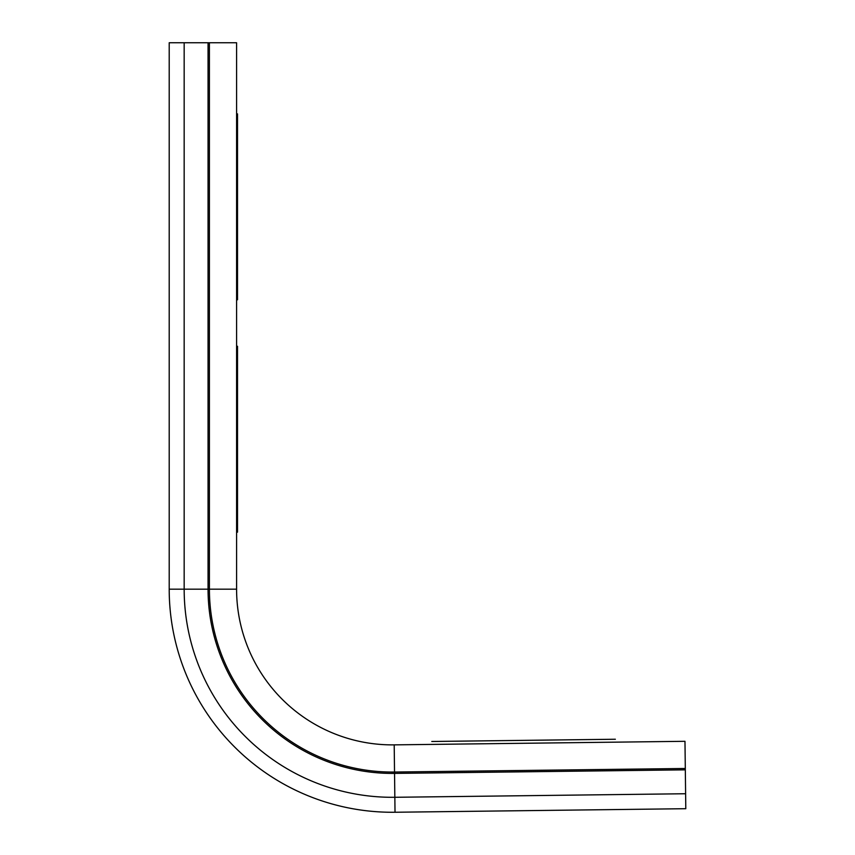 <?xml version="1.0" encoding="UTF-8"?>
<svg xmlns="http://www.w3.org/2000/svg" width="855" height="855" viewBox="0 0 855 855"><rect width="100%" height="100%" fill="white"/><g stroke="black" fill="none" stroke-linecap="round" stroke-linejoin="round"><path stroke-width="1.28" d="M237.519 113.875L237.519 299.784L237.519 113.875M237.519 346.254L237.519 532.163L237.519 346.254M615.354 739.244L613.024 739.276L615.354 739.244M431.786 741.488L613.024 739.276L431.786 741.488M184.167 42.75L169.204 42.75L169.204 589.181A223.091 223.091 0 0 0 395.021 812.25L685.795 808.702L685.614 793.739L394.828 797.288A208.128 208.128 0 0 1 184.167 589.181L184.167 42.75L236.589 42.75L236.589 589.181A155.696 155.696 0 0 0 394.198 744.865L684.973 741.306L685.614 793.739M208.054 42.75L208.054 589.181A184.231 184.231 0 0 0 394.54 773.401L685.325 769.842M209.411 42.75L209.411 589.181A182.874 182.874 0 0 0 394.529 772.033L685.304 768.485M169.204 589.181L236.589 589.181M395.021 812.25L394.198 744.865"/></g></svg>
